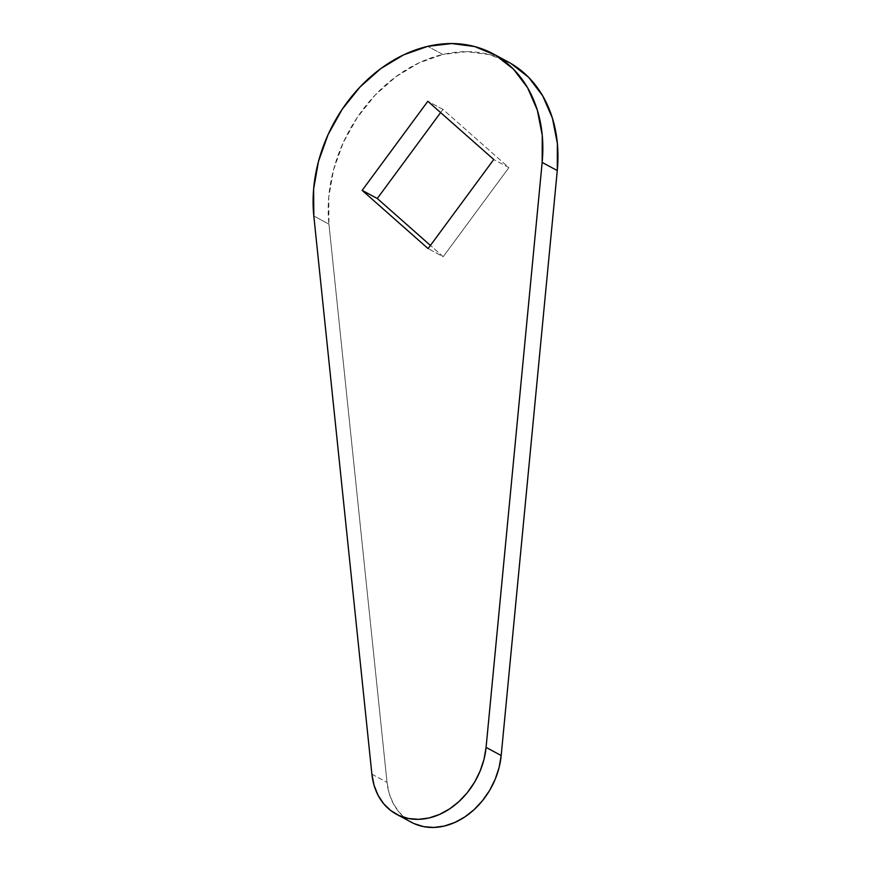<?xml version="1.0" encoding="UTF-8"?>
<svg xmlns="http://www.w3.org/2000/svg" width="871" height="871" viewBox="0 0 871 871"><rect width="100%" height="100%" fill="white"/><g stroke="black" fill="none" stroke-linecap="round" stroke-linejoin="round"><path stroke-width="0.65" stroke-dasharray="4.36 3.27" d="M510.656 63.311L489.774 54.666L466.845 51.672L442.86 54.459L427.737 46.348L442.86 54.459A137.52 107.471 -61.8 0 0 328.933 224.141L313.821 216.019L328.933 224.141L387.018 782.31L389.141 793.285L393.093 803.225L398.733 811.783L405.886 818.686L414.291 823.694M508.131 61.895A137.52 107.471 -61.8 0 0 442.86 54.459L418.886 62.919L395.978 76.67L375.14 95.102L357.306 117.422L343.239 142.626L333.582 169.605L328.737 197.184L328.933 224.141L387.018 782.31A68.765 53.741 -61.8 0 0 411.569 822.355M443.208 256.716L430.426 245.437L443.208 256.716L428.097 248.605L443.208 256.716L508.882 167.624L443.208 256.716M440.617 112.577L442.958 109.408L508.882 167.624L493.759 159.502L508.882 167.624L442.958 109.408L427.835 101.286L442.958 109.408L440.617 112.577M371.895 774.188L387.018 782.31L371.895 774.188"/><path stroke-width="1.31" d="M414.291 823.694L423.698 826.644L433.78 827.45L444.199 826.067L454.618 822.562L464.689 817.031L474.074 809.671L482.469 800.71L489.589 790.465L495.196 779.273L499.105 767.493L501.184 755.516L486.072 747.405A68.765 53.741 118.2 0 1 396.447 814.233A68.765 53.741 118.2 0 1 371.895 774.188L313.821 216.019A137.52 107.471 118.2 0 1 427.737 46.348L403.763 54.797L380.856 68.548L360.028 86.991L342.183 109.3L328.127 134.504L318.459 161.494L313.625 189.072L313.821 216.019L371.895 774.188L374.029 785.174L377.97 795.103L383.621 803.672L390.763 810.563L399.179 815.572L408.586 818.533L418.657 819.328L429.087 817.956L439.507 814.439L449.578 808.909L458.963 801.549L467.346 792.599L474.466 782.354L480.073 771.151L483.982 759.37L486.072 747.405L542.154 162.441L542.263 135.419L537.331 110.138L527.576 87.71L513.444 69.125L495.534 55.2L474.662 46.544L451.722 43.55L427.737 46.348A137.52 107.471 118.2 0 1 493.019 53.784A137.52 107.471 118.2 0 1 542.154 162.441L557.277 170.564L557.375 143.541L552.443 118.249L542.698 95.821L528.555 77.236L510.656 63.311M427.835 101.286L493.759 159.502L428.097 248.605L362.162 190.379L427.835 101.286L362.162 190.379L377.285 198.501L440.617 112.577L377.285 198.501L362.162 190.379L428.097 248.605L493.759 159.502L427.835 101.286M396.447 814.233L411.569 822.355A68.765 53.741 -61.8 0 0 501.184 755.516L557.277 170.564A137.52 107.471 -61.8 0 0 508.131 61.895L493.019 53.784M430.426 245.437L377.285 198.501L430.426 245.437M501.184 755.516L486.072 747.405L542.154 162.441L557.277 170.564L501.184 755.516"/></g></svg>
